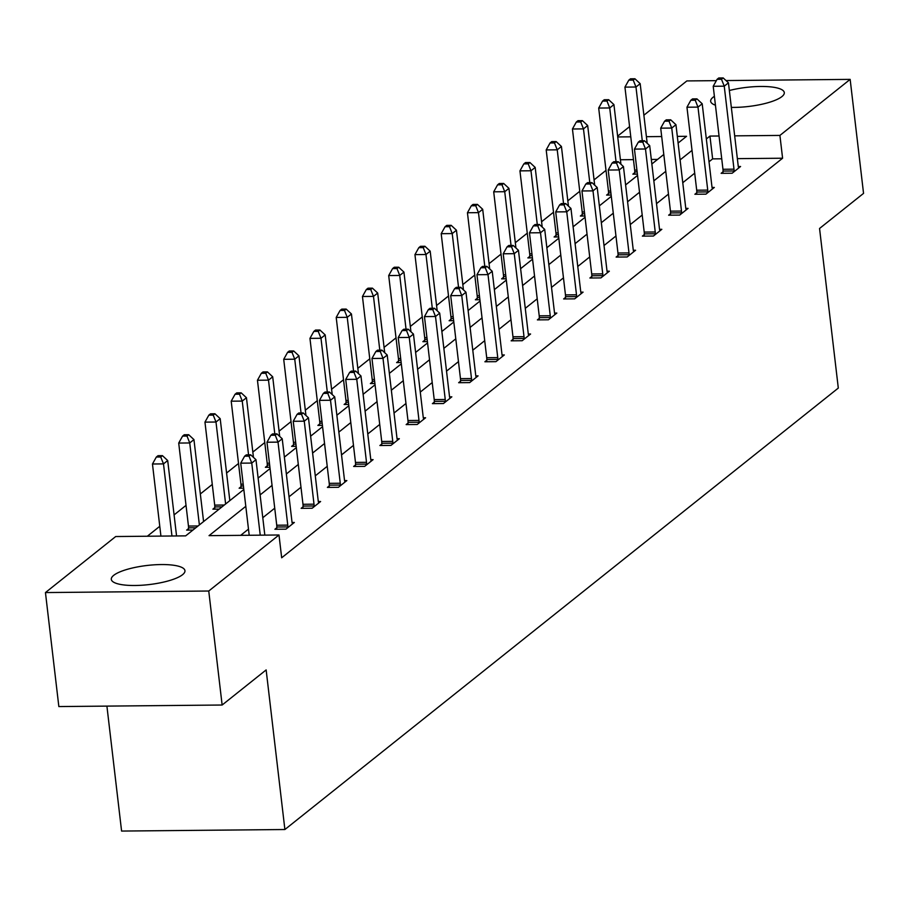 <?xml version="1.0" encoding="UTF-8"?>
<svg xmlns="http://www.w3.org/2000/svg" width="909" height="909" viewBox="0 0 909 909"><rect width="100%" height="100%" fill="white"/><g stroke="black" fill="none" stroke-linecap="round" stroke-linejoin="round"><path stroke-width="1.36" d="M729.348 90.502A37.076 9.601 173.3 0 1 784.297 92.604A37.076 9.601 173.3 0 1 781.899 96.604A37.076 9.601 173.3 0 1 731.336 107.387M715.428 105.205A37.076 9.601 173.3 0 1 710.656 101.263A37.076 9.601 173.3 0 1 713.054 97.263A37.076 9.601 173.3 0 1 714.383 96.309M182.561 574.693A37.076 9.601 173.3 0 1 142.009 585.226A37.076 9.601 173.3 0 1 111.307 579.34A37.076 9.601 173.3 0 1 113.705 575.34A37.076 9.601 173.3 0 1 154.257 564.819A37.076 9.601 173.3 0 1 184.959 570.693A37.076 9.601 173.3 0 1 182.561 574.693M106.91 706.111L121.59 831.065L284.892 829.519L838.303 388.075L819.554 228.477L863.55 193.378L850.154 79.378L779.911 135.418L734.677 135.85M284.892 829.519L266.144 669.922L222.137 705.02L58.846 706.566L45.45 592.566L115.704 536.537L185.652 535.867L243.817 489.474M606.008 170.358L594.066 179.88M579.76 191.299L567.818 200.821M553.513 212.229L541.571 221.762M527.265 233.17L515.323 242.703M501.018 254.111L489.076 263.633M474.771 275.052L462.817 284.574M448.512 295.982L436.57 305.515M422.265 316.923L410.323 326.456M396.017 337.864L384.075 347.386M369.77 358.805L357.828 368.327M343.522 379.735L331.58 389.268M317.275 400.676L305.333 410.198M291.028 421.617L279.086 431.139M264.78 442.558L252.838 452.08M238.522 463.488L226.58 473.021M212.274 484.429L200.332 493.951M186.027 505.37L174.085 514.892M159.779 526.3L147.338 536.23M617.631 136.145L629.585 126.624M643.89 115.204L686.863 80.924L716.337 80.651M726.007 80.56L850.154 79.378M222.137 705.02L208.752 591.02L45.45 592.566M696.771 192.753L694.885 194.265L705.918 194.151L714.326 187.447L712.054 187.47M644.265 234.636L642.39 236.135L653.423 236.033L661.832 229.318L659.559 229.341M591.77 276.506L589.884 278.018L600.917 277.904L609.337 271.2L607.064 271.223M539.276 318.389L537.389 319.888L548.422 319.786L556.842 313.071L554.558 313.094M486.781 360.259L484.895 361.771L495.928 361.657L504.336 354.953L502.063 354.976M434.275 402.142L432.4 403.641L443.433 403.539L451.841 396.824L449.569 396.847M381.78 444.012L379.894 445.512L390.927 445.41L399.346 438.706L397.074 438.729M329.285 485.895L327.399 487.394L338.432 487.292L346.852 480.577L344.579 480.6M276.791 527.765L274.904 529.265L285.937 529.163L294.346 522.459L292.073 522.47M721.723 158.791L712.633 158.882L709.009 161.768M694.703 173.176L682.761 182.709M668.456 194.117L656.514 203.65M642.209 215.058L630.267 224.58M615.961 235.999L604.019 245.521M589.714 256.929L577.772 266.462M563.466 277.87L551.524 287.392M537.219 298.811L525.277 308.333M510.972 319.752L499.018 329.274M484.713 340.682L472.771 350.215M458.466 361.623L446.524 371.145M432.218 382.564L420.276 392.086M405.971 403.494L394.029 413.027M379.723 424.435L367.781 433.968M353.476 445.376L341.534 454.898M327.229 466.317L315.287 475.839M300.981 487.247L289.039 496.78M274.723 508.188L262.781 517.721M248.475 529.129L240.68 535.344M245.805 506.324L209.047 535.651L278.995 534.992L281.676 557.785L782.592 158.223L737.358 158.643M303.038 506.836L301.152 508.336L312.185 508.222L320.604 501.518L318.32 501.541M355.533 464.953L353.646 466.453L364.679 466.351L373.099 459.636L370.827 459.659M408.027 423.083L406.153 424.583L417.186 424.48L425.594 417.765L423.321 417.788M460.522 381.201L458.647 382.7L469.68 382.598L478.089 375.883L475.816 375.906M513.028 339.33L511.142 340.83L522.175 340.727L530.583 334.012L528.311 334.035M565.523 297.448L563.637 298.947L574.67 298.845L583.089 292.13L580.817 292.153M618.018 255.577L616.132 257.077L627.176 256.974L635.584 250.259L633.312 250.282M670.512 213.695L668.638 215.194L679.671 215.092L688.079 208.388L685.806 208.4M723.019 171.824L721.132 173.324L732.165 173.221L740.574 166.506L738.301 166.529M782.592 158.223L779.911 135.418M278.995 534.992L208.752 591.02M719.042 135.998L709.952 136.077L706.338 138.963M678.103 143.054L686.568 136.305L677.319 136.384M661.695 136.532L646.413 136.68M630.778 136.827L617.734 136.952M258.122 478.054L270.064 468.533M284.381 457.125L296.323 447.592M310.628 436.184L322.57 426.651M336.875 415.243L348.817 405.721M363.123 394.301L375.065 384.78M389.37 373.372L401.312 363.839M415.618 352.431L427.56 342.909M441.865 331.49L453.807 321.968M468.112 310.548L480.054 301.027M494.36 289.619L506.313 280.086M520.618 268.678L532.56 259.156M546.866 247.737L558.808 238.215M573.113 226.807L585.055 217.274M599.361 205.866L611.303 196.333M625.608 184.925L637.55 175.403M651.855 163.984L663.797 154.462M692.033 150.383L680.091 159.904M665.786 171.324L653.832 180.846M639.527 192.253L627.585 201.787M613.28 213.195L601.338 222.716M587.032 234.136L575.09 243.657M560.785 255.065L548.843 264.599M534.537 276.006L522.595 285.54M508.29 296.948L496.348 306.469M482.043 317.889L470.101 327.41M455.795 338.818L443.853 348.352M429.537 359.759L417.595 369.293M403.289 380.701L391.347 390.222M377.042 401.642L365.1 411.163M350.794 422.571L338.852 432.105M324.547 443.512L312.605 453.046M298.3 464.454L286.358 473.975M272.052 485.395L260.11 494.916M657.605 159.405L651.321 159.461M633.459 159.632L620.415 159.757M637.402 174.119L632.869 174.153L634.743 172.653M611.155 195.049L606.61 195.094L608.496 193.594M584.907 215.99L580.362 216.035L582.249 214.535M558.649 236.931L554.115 236.976L556.001 235.465M532.401 257.872L527.868 257.906L529.754 256.406M506.154 278.802L501.62 278.847L503.506 277.347M479.907 299.743L475.373 299.788L477.248 298.288M453.659 320.684L449.126 320.729L451 319.218M427.412 341.614L422.878 341.659L424.753 340.159M401.164 362.555L396.619 362.6L398.506 361.1M374.917 383.496L370.372 383.541L372.258 382.041M348.67 404.437L344.125 404.471L346.011 402.971M322.411 425.367L317.877 425.412L319.763 423.912M296.164 446.308L291.63 446.353L293.516 444.853M269.916 467.249L265.383 467.294L267.269 465.794M243.669 488.19L239.135 488.224L241.01 486.724M219.205 509.108L212.888 509.165L214.763 507.665M192.958 530.049L186.64 530.106L188.515 528.606M712.633 158.882L709.952 136.077M260.235 535.162L251.759 463.067L255.974 459.704L264.826 535.117M249.202 535.265L240.726 463.17L251.759 463.067L249.021 456.159L250.702 454.818L246.294 454.864L244.601 456.204L249.021 456.159M244.601 456.204L240.726 463.17M255.974 459.704L250.702 454.818M176.562 535.958L167.699 460.545L163.495 463.897L152.462 463.999L160.927 536.105M160.745 457L162.438 455.648L158.018 455.693L156.337 457.034L160.745 457L163.495 463.897L171.96 536.003M162.438 455.648L167.699 460.545M152.462 463.999L156.337 457.034M287.823 527.663L287.835 526.913A4.75 1.761 89.5 0 0 287.767 525.118L278.018 442.126L282.222 438.774L291.971 521.766A4.75 1.761 89.5 0 0 292.289 523.368L292.471 523.959M276.745 529.254L276.802 527.015A4.75 1.761 89.5 0 0 276.734 525.22L266.985 442.228L278.018 442.126L275.268 435.218L276.95 433.877L272.541 433.923L270.859 435.263L275.268 435.218M270.859 435.263L266.985 442.228M282.222 438.774L276.95 433.877M314.071 506.722L314.094 505.972A4.75 1.761 89.5 0 0 314.014 504.177L304.265 421.185L308.469 417.833L318.218 500.825A4.75 1.761 89.5 0 0 318.536 502.427L318.718 503.018M302.992 508.313L303.061 506.086A4.75 1.761 89.5 0 0 302.981 504.279L293.232 421.287L304.265 421.185L301.515 414.288L303.197 412.936L298.788 412.981L297.107 414.322L301.515 414.288M297.107 414.322L293.232 421.287M308.469 417.833L303.197 412.936M203.582 521.573L193.947 439.604L189.742 442.956L178.709 443.069L188.458 526.061A4.75 1.761 -90.5 0 1 188.538 527.856L188.481 530.083M187.004 436.059L188.686 434.718L184.266 434.752L182.584 436.104L187.004 436.059L189.742 442.956L199.378 524.925M188.686 434.718L193.947 439.604M178.709 443.069L182.584 436.104M229.829 500.632L220.194 418.663L215.99 422.026L204.957 422.128L214.706 505.12A4.75 1.761 -90.5 0 1 214.785 506.915L214.729 509.154M213.251 415.118L214.933 413.777L210.513 413.822L208.831 415.163L213.251 415.118L215.99 422.026L225.625 503.984M214.933 413.777L220.194 418.663M204.957 422.128L208.831 415.163M340.318 485.792L340.341 485.042A4.75 1.761 89.5 0 0 340.261 483.236L330.512 400.244L334.717 396.892L344.466 479.884A4.75 1.761 89.5 0 0 344.784 481.486L344.966 482.077M329.24 487.372L329.308 485.145A4.75 1.761 89.5 0 0 329.228 483.349L319.479 400.358L330.512 400.244L327.763 393.347L329.444 392.006L325.036 392.04L323.354 393.392L327.763 393.347M323.354 393.392L319.479 400.358M334.717 396.892L329.444 392.006M253.452 457.375L246.453 397.733L242.237 401.085L231.204 401.187L240.953 484.179A4.75 1.761 -90.5 0 1 241.033 485.974L240.976 488.213M239.499 394.176L241.18 392.836L236.772 392.881L235.079 394.222L239.499 394.176L242.237 401.085L248.555 454.841M241.18 392.836L246.453 397.733M231.204 401.187L235.079 394.222M366.566 464.851L366.588 464.101A4.75 1.761 89.5 0 0 366.509 462.306L356.76 379.314L360.964 375.951L370.713 458.943A4.75 1.761 89.5 0 0 371.031 460.556L371.213 461.147M355.487 466.442L355.555 464.204A4.75 1.761 89.5 0 0 355.476 462.408L345.727 379.417L356.76 379.314L354.01 372.406L355.692 371.065L351.283 371.111L349.601 372.451L354.01 372.406M349.601 372.451L345.727 379.417M360.964 375.951L355.692 371.065M279.699 436.434L272.7 376.792L268.496 380.144L257.452 380.246L267.201 463.238A4.75 1.761 -90.5 0 1 267.28 465.044L267.223 467.271M265.746 373.247L267.428 371.895L263.019 371.94L261.337 373.281L265.746 373.247L268.496 380.144L274.802 433.9M267.428 371.895L272.7 376.792M257.452 380.246L261.337 373.281M392.813 443.91L392.836 443.16A4.75 1.761 89.5 0 0 392.756 441.365L383.007 358.373L387.211 355.021L396.96 438.013A4.75 1.761 89.5 0 0 397.29 439.615L397.46 440.206M381.735 445.501L381.803 443.262A4.75 1.761 89.5 0 0 381.723 441.467L371.974 358.476L383.007 358.373L380.269 351.465L381.95 350.124L377.53 350.17L375.849 351.51L380.269 351.465M375.849 351.51L371.974 358.476M387.211 355.021L381.95 350.124M305.947 415.493L298.947 355.851L294.743 359.203L283.71 359.316L293.459 442.308A4.75 1.761 -90.5 0 1 293.527 444.103L293.471 446.33M291.994 352.306L293.675 350.965L289.267 350.999L287.585 352.351L291.994 352.306L294.743 359.203L301.049 412.959M293.675 350.965L298.947 355.851M283.71 359.316L287.585 352.351M419.06 422.969L419.083 422.231A4.75 1.761 89.5 0 0 419.004 420.424L409.255 337.432L413.459 334.08L423.208 417.072A4.75 1.761 89.5 0 0 423.537 418.674L423.708 419.265M407.993 424.56L408.05 422.333A4.75 1.761 89.5 0 0 407.971 420.526L398.222 337.534L409.255 337.432L406.516 330.535L408.198 329.194L403.778 329.228L402.096 330.569L406.516 330.535M402.096 330.569L398.222 337.534M413.459 334.08L408.198 329.194M332.205 394.563L325.195 334.91L320.991 338.273L309.958 338.375L319.707 421.367A4.75 1.761 -90.5 0 1 319.786 423.162L319.718 425.401M318.241 331.365L319.923 330.024L315.514 330.069L313.832 331.41L318.241 331.365L320.991 338.273L327.297 392.029M319.923 330.024L325.195 334.91M309.958 338.375L313.832 331.41M445.308 402.039L445.33 401.289A4.75 1.761 89.5 0 0 445.251 399.483L435.502 316.491L439.706 313.139L449.466 396.131A4.75 1.761 89.5 0 0 449.785 397.733L449.955 398.324M434.241 403.619L434.297 401.392A4.75 1.761 89.5 0 0 434.218 399.596L424.469 316.605L435.502 316.491L432.764 309.594L434.445 308.253L430.025 308.287L428.344 309.639L432.764 309.594M428.344 309.639L424.469 316.605M439.706 313.139L434.445 308.253M358.453 373.622L351.442 313.98L347.238 317.332L336.205 317.434L345.954 400.426A4.75 1.761 -90.5 0 1 346.034 402.221L345.965 404.46M344.488 310.423L346.17 309.083L341.761 309.128L340.08 310.469L344.488 310.423L347.238 317.332L353.556 371.088M346.17 309.083L351.442 313.98M336.205 317.434L340.08 310.469M471.555 381.098L471.578 380.348A4.75 1.761 89.5 0 0 471.498 378.553L461.749 295.561L465.965 292.198L475.714 375.19A4.75 1.761 89.5 0 0 476.032 376.803L476.214 377.394M460.488 382.689L460.545 380.451A4.75 1.761 89.5 0 0 460.465 378.655L450.716 295.664L461.749 295.561L459.011 288.653L460.693 287.312L456.284 287.358L454.591 288.698L459.011 288.653M454.591 288.698L450.716 295.664M465.965 292.198L460.693 287.312M384.7 352.681L377.689 293.039L373.485 296.391L362.452 296.493L372.201 379.485A4.75 1.761 -90.5 0 1 372.281 381.291L372.213 383.518M370.736 289.494L372.429 288.153L368.009 288.187L366.327 289.528L370.736 289.494L373.485 296.391L379.803 350.147M372.429 288.153L377.689 293.039M362.452 296.493L366.327 289.528M497.814 360.157L497.825 359.407A4.75 1.761 89.5 0 0 497.757 357.612L488.008 274.62L492.212 271.268L501.961 354.26A4.75 1.761 89.5 0 0 502.279 355.862L502.461 356.453M486.735 361.748L486.792 359.521A4.75 1.761 89.5 0 0 486.713 357.714L476.964 274.723L488.008 274.62L485.258 267.712L486.94 266.371L482.531 266.417L480.85 267.757L485.258 267.712M480.85 267.757L476.964 274.723M492.212 271.268L486.94 266.371M524.061 339.216L524.084 338.478A4.75 1.761 89.5 0 0 524.004 336.671L514.255 253.679L518.46 250.327L528.209 333.319A4.75 1.761 89.5 0 0 528.527 334.921L528.708 335.512M512.983 340.807L513.04 338.58A4.75 1.761 89.5 0 0 512.971 336.773L503.222 253.781L514.255 253.679L511.506 246.782L513.187 245.441L508.779 245.475L507.097 246.816L511.506 246.782M507.097 246.816L503.222 253.781M518.46 250.327L513.187 245.441M550.309 318.286L550.331 317.536A4.75 1.761 89.5 0 0 550.252 315.741L540.503 232.749L544.707 229.386L554.456 312.378A4.75 1.761 89.5 0 0 554.774 313.98L554.956 314.571M539.23 319.866L539.298 317.639A4.75 1.761 89.5 0 0 539.219 315.843L529.47 232.852L540.503 232.749L537.753 225.841L539.435 224.5L535.026 224.546L533.344 225.887L537.753 225.841M533.344 225.887L529.47 232.852M544.707 229.386L539.435 224.5M576.556 297.345L576.579 296.595A4.75 1.761 89.5 0 0 576.499 294.8L566.75 211.808L570.954 208.445L580.703 291.437A4.75 1.761 89.5 0 0 581.021 293.05L581.203 293.641M565.478 298.936L565.546 296.698A4.75 1.761 89.5 0 0 565.466 294.902L555.717 211.911L566.75 211.808L564 204.9L565.682 203.559L561.273 203.605L559.592 204.945L564 204.9M559.592 204.945L555.717 211.911M570.954 208.445L565.682 203.559M602.803 276.404L602.826 275.654A4.75 1.761 89.5 0 0 602.747 273.859L592.998 190.867L597.202 187.515L606.951 270.507A4.75 1.761 89.5 0 0 607.28 272.109L607.451 272.7M591.725 277.995L591.793 275.768A4.75 1.761 89.5 0 0 591.714 273.961L581.965 190.97L592.998 190.867L590.248 183.97L591.941 182.618L587.521 182.664L585.839 184.004L590.248 183.97M585.839 184.004L581.965 190.97M597.202 187.515L591.941 182.618M629.051 255.463L629.073 254.725A4.75 1.761 89.5 0 0 628.994 252.918L619.245 169.926L623.449 166.574L633.198 249.566A4.75 1.761 89.5 0 0 633.528 251.168L633.698 251.759M617.984 257.054L618.04 254.827A4.75 1.761 89.5 0 0 617.961 253.02L608.212 170.04L619.245 169.926L616.507 163.029L618.188 161.688L613.768 161.722L612.087 163.063L616.507 163.029M612.087 163.063L608.212 170.04M623.449 166.574L618.188 161.688M410.948 331.74L403.937 272.098L399.733 275.45L388.7 275.563L398.449 358.555A4.75 1.761 -90.5 0 1 398.528 360.35L398.472 362.577M396.994 268.553L398.676 267.212L394.256 267.246L392.574 268.598L396.994 268.553L399.733 275.45L406.05 329.206M398.676 267.212L403.937 272.098M388.7 275.563L392.574 268.598M437.195 310.81L430.184 251.157L425.98 254.52L414.947 254.622L424.696 337.614A4.75 1.761 -90.5 0 1 424.776 339.409L424.719 341.648M423.242 247.612L424.923 246.271L420.503 246.316L418.822 247.657L423.242 247.612L425.98 254.52L432.298 308.276M424.923 246.271L430.184 251.157M414.947 254.622L418.822 247.657M463.442 289.869L456.443 230.227L452.228 233.579L441.195 233.681L450.944 316.673A4.75 1.761 -90.5 0 1 451.023 318.48L450.966 320.707M449.489 226.671L451.171 225.33L446.751 225.375L445.069 226.716L449.489 226.671L452.228 233.579L458.545 287.335M451.171 225.33L456.443 230.227M441.195 233.681L445.069 226.716M489.69 268.928L482.69 209.286L478.475 212.638L467.442 212.74L477.191 295.732A4.75 1.761 -90.5 0 1 477.27 297.538L477.214 299.765M475.737 205.741L477.418 204.4L473.01 204.434L471.317 205.775L475.737 205.741L478.475 212.638L484.792 266.394M477.418 204.4L482.69 209.286M467.442 212.74L471.317 205.775M515.937 247.987L508.938 188.345L504.734 191.708L493.701 191.81L503.45 274.802A4.75 1.761 -90.5 0 1 503.518 276.597L503.461 278.836M501.984 184.8L503.666 183.459L499.257 183.504L497.575 184.845L501.984 184.8L504.734 191.708L511.04 245.453M503.666 183.459L508.938 188.345M493.701 191.81L497.575 184.845M542.196 227.057L535.185 167.415L530.981 170.767L519.948 170.869L529.697 253.861A4.75 1.761 -90.5 0 1 529.777 255.656L529.708 257.895M528.231 163.859L529.913 162.518L525.504 162.563L523.823 163.904L528.231 163.859L530.981 170.767L537.287 224.523M529.913 162.518L535.185 167.415M519.948 170.869L523.823 163.904M655.298 234.533L655.321 233.783A4.75 1.761 89.5 0 0 655.241 231.988L645.492 148.996L649.696 145.633L659.445 228.625A4.75 1.761 89.5 0 0 659.775 230.238L659.945 230.818M644.231 236.124L644.288 233.886A4.75 1.761 89.5 0 0 644.208 232.09L634.459 149.099L645.492 148.996L642.754 142.088L644.436 140.747L640.016 140.793L638.334 142.134L642.754 142.088M638.334 142.134L634.459 149.099M649.696 145.633L644.436 140.747M568.443 206.116L561.432 146.474L557.228 149.826L546.195 149.928L555.944 232.92A4.75 1.761 -90.5 0 1 556.024 234.727L555.956 236.954M554.479 142.929L556.16 141.577L551.752 141.622L550.07 142.963L554.479 142.929L557.228 149.826L563.546 203.582M556.16 141.577L561.432 146.474M546.195 149.928L550.07 142.963M681.545 213.592L681.568 212.842A4.75 1.761 89.5 0 0 681.489 211.047L671.74 128.055L675.955 124.703L685.704 207.695A4.75 1.761 89.5 0 0 686.022 209.297L686.204 209.888M670.478 215.183L670.535 212.945A4.75 1.761 89.5 0 0 670.456 211.149L660.707 128.158L671.74 128.055L669.001 121.147L670.683 119.806L666.263 119.852L664.581 121.192L669.001 121.147M664.581 121.192L660.707 128.158M675.955 124.703L670.683 119.806M594.691 185.175L587.68 125.533L583.476 128.885L572.443 128.998L582.192 211.99A4.75 1.761 -90.5 0 1 582.271 213.785L582.203 216.012M580.726 121.988L582.408 120.647L577.999 120.681L576.317 122.022L580.726 121.988L583.476 128.885L589.793 182.641M582.408 120.647L587.68 125.533M572.443 128.998L576.317 122.022M707.804 192.651L707.816 191.901A4.75 1.761 89.5 0 0 707.736 190.106L697.987 107.114L702.202 103.762L711.952 186.754A4.75 1.761 89.5 0 0 712.27 188.356L712.451 188.947M696.726 194.242L696.783 192.015A4.75 1.761 89.5 0 0 696.703 190.208L686.954 107.217L697.987 107.114L695.249 100.217L696.93 98.865L692.522 98.911L690.84 100.251L695.249 100.217M690.84 100.251L686.954 107.217M702.202 103.762L696.93 98.865M620.938 164.234L613.927 104.592L609.723 107.955L598.69 108.057L608.439 191.049A4.75 1.761 -90.5 0 1 608.519 192.844L608.451 195.083M606.985 101.047L608.666 99.706L604.246 99.751L602.565 101.092L606.985 101.047L609.723 107.955L616.041 161.7M608.666 99.706L613.927 104.592M598.69 108.057L602.565 101.092M734.052 171.721L734.063 170.972A4.75 1.761 89.5 0 0 733.995 169.165L724.246 86.173L728.45 82.821L738.199 165.813A4.75 1.761 89.5 0 0 738.517 167.415L738.699 168.006M722.973 173.301L723.03 171.074A4.75 1.761 89.5 0 0 722.962 169.279L713.213 86.287L724.246 86.173L721.496 79.276L723.178 77.935L718.769 77.969L717.087 79.31L721.496 79.276M717.087 79.31L713.213 86.287M728.45 82.821L723.178 77.935M647.185 143.304L640.175 83.662L635.97 87.014L624.938 87.116L634.687 170.108A4.75 1.761 -90.5 0 1 634.766 171.903L634.709 174.142M633.232 80.106L634.914 78.765L630.494 78.81L628.812 80.151L633.232 80.106L635.97 87.014L642.288 140.77M634.914 78.765L640.175 83.662M624.938 87.116L628.812 80.151M287.835 526.913L276.802 527.015M287.767 525.118L276.734 525.22M314.094 505.972L303.061 506.086M314.014 504.177L302.981 504.279M188.458 526.061L198.071 525.97M188.538 527.856L195.787 527.788M214.706 505.12L224.318 505.029M214.785 506.915L222.035 506.847M340.341 485.042L329.308 485.145M340.261 483.236L329.228 483.349M240.953 484.179L243.192 484.156M241.033 485.974L243.407 485.951M366.588 464.101L355.555 464.204M366.509 462.306L355.476 462.408M267.201 463.238L269.45 463.215M267.28 465.044L269.655 465.022M392.836 443.16L381.803 443.262M392.756 441.365L381.723 441.467M293.459 442.308L295.698 442.285M293.527 444.103L295.902 444.081M419.083 422.231L408.05 422.333M419.004 420.424L407.971 420.526M319.707 421.367L321.945 421.344M319.786 423.162L322.15 423.139M445.33 401.289L434.297 401.392M445.251 399.483L434.218 399.596M345.954 400.426L348.192 400.403M346.034 402.221L348.397 402.21M471.578 380.348L460.545 380.451M471.498 378.553L460.465 378.655M372.201 379.485L374.44 379.473M372.281 381.291L374.656 381.269M497.825 359.407L486.792 359.521M497.757 357.612L486.713 357.714M524.084 338.478L513.04 338.58M524.004 336.671L512.971 336.773M550.331 317.536L539.298 317.639M550.252 315.741L539.219 315.843M576.579 296.595L565.546 296.698M576.499 294.8L565.466 294.902M602.826 275.654L591.793 275.768M602.747 273.859L591.714 273.961M629.073 254.725L618.04 254.827M628.994 252.918L617.961 253.02M398.449 358.555L400.687 358.532M398.528 360.35L400.903 360.328M424.696 337.614L426.935 337.591M424.776 339.409L427.15 339.387M450.944 316.673L453.182 316.65M451.023 318.48L453.398 318.457M477.191 295.732L479.429 295.72M477.27 297.538L479.645 297.516M503.45 274.802L505.688 274.779M503.518 276.597L505.893 276.575M529.697 253.861L531.935 253.838M529.777 255.656L532.14 255.634M655.321 233.783L644.288 233.886M655.241 231.988L644.208 232.09M555.944 232.92L558.183 232.897M556.024 234.727L558.387 234.704M681.568 212.842L670.535 212.945M681.489 211.047L670.456 211.149M582.192 211.99L584.43 211.967M582.271 213.785L584.646 213.763M707.816 191.901L696.783 192.015M707.736 190.106L696.703 190.208M608.439 191.049L610.678 191.026M608.519 192.844L610.893 192.822M734.063 170.972L723.03 171.074M733.995 169.165L722.962 169.279M634.687 170.108L636.925 170.085M634.766 171.903L637.141 171.881"/></g></svg>
